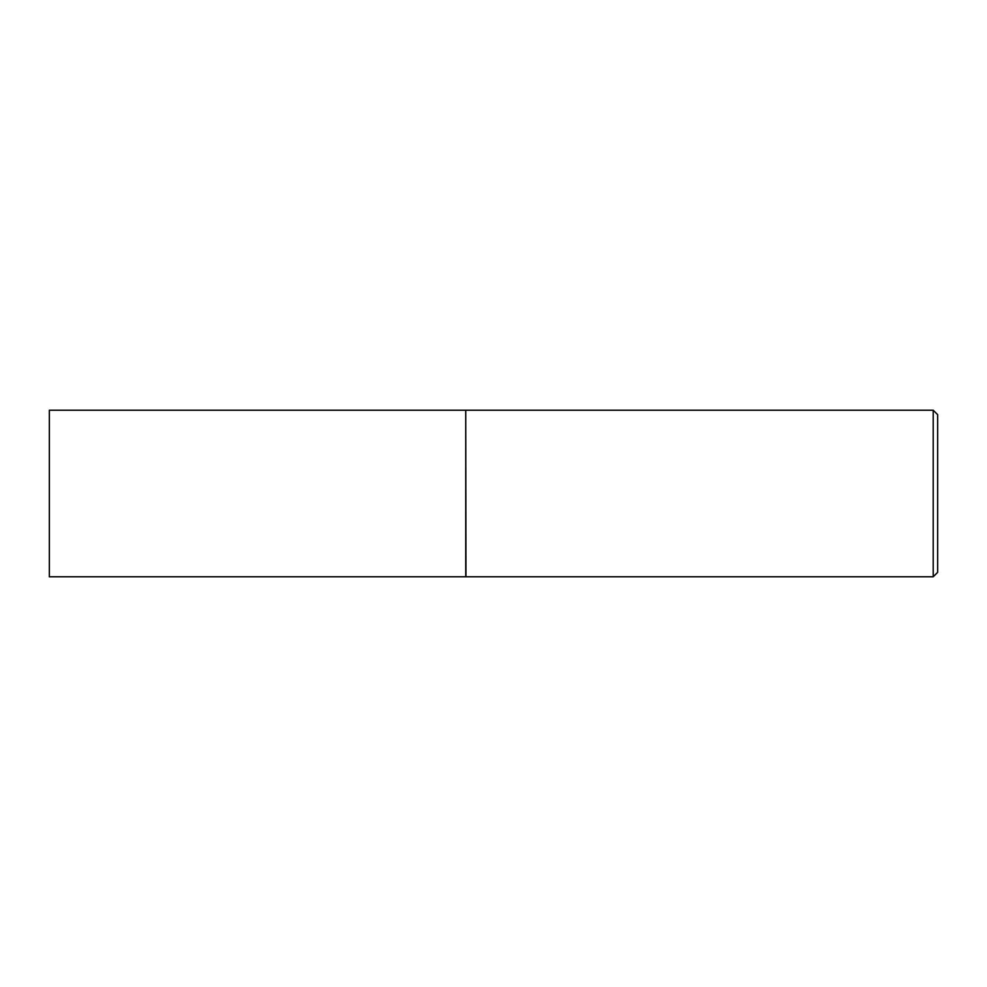 <?xml version="1.0" encoding="UTF-8"?>
<svg xmlns="http://www.w3.org/2000/svg" width="987" height="987" viewBox="0 0 987 987"><rect width="100%" height="100%" fill="white"/><g stroke="black" fill="none" stroke-linecap="round" stroke-linejoin="round"><path stroke-width="1.48" d="M49.35 493.5L49.35 576.778L465.741 576.778L465.741 410.222L49.35 410.222L49.35 493.5M465.741 410.444L465.963 576.778L933.208 576.778L933.208 410.222L937.65 414.663L937.65 572.337L933.208 576.778M465.963 410.222L933.208 410.222"/></g></svg>
